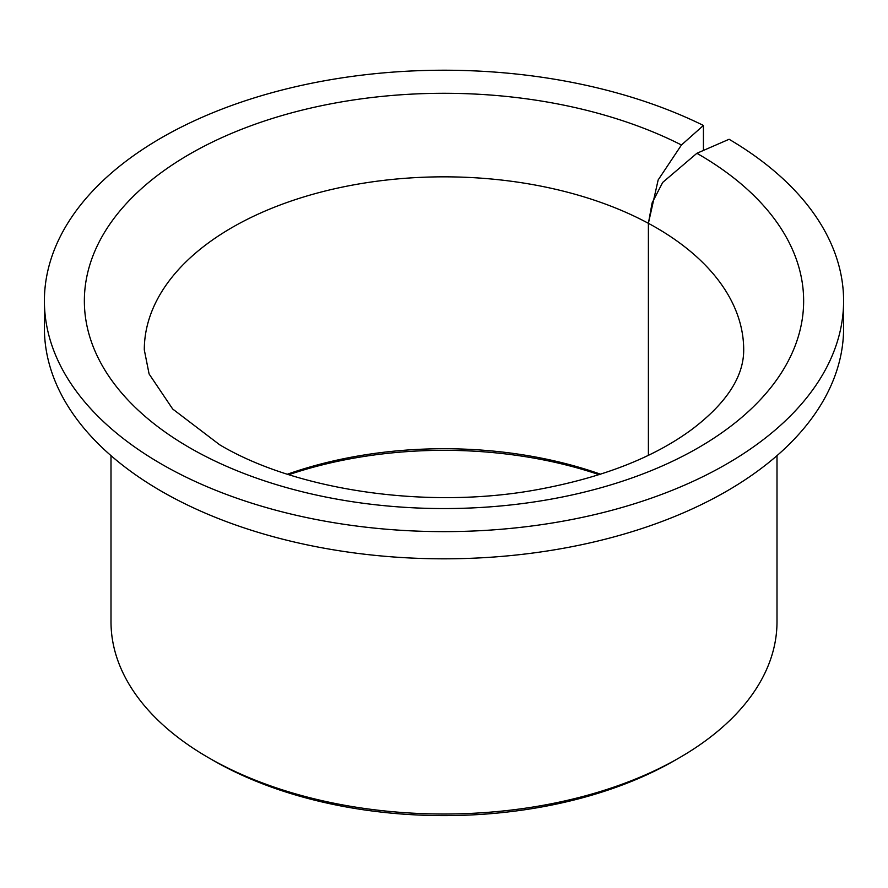 <?xml version="1.0" encoding="UTF-8"?>
<svg xmlns="http://www.w3.org/2000/svg" width="888" height="888" viewBox="0 0 888 888"><rect width="100%" height="100%" fill="white"/><g stroke="black" fill="none" stroke-linecap="round" stroke-linejoin="round"><path stroke-width="1.33" d="M600.577 474.225A299.7 173.027 0 0 0 287.423 474.225M599.145 474.68A306.36 176.879 0 0 0 288.855 474.68M111 455.644L111 621.767A333 192.252 0 0 0 208.525 757.708L213.242 760.428A326.34 188.411 0 0 0 213.242 760.428L213.242 760.428A326.34 188.411 0 0 0 674.758 760.428L679.475 757.708A333 192.252 0 0 0 777 621.767L777 455.644M213.242 760.428L208.525 757.708A333 192.252 0 0 0 208.536 757.708A333 192.252 0 0 0 679.475 757.708M703.429 125.452A399.6 230.702 0 0 0 276.645 91.431A399.6 230.702 0 0 0 44.4 300.932A399.6 230.702 0 0 0 161.438 464.058A399.6 230.702 0 0 0 596.925 514.074A399.6 230.702 0 0 0 843.6 300.932A399.6 230.702 0 0 0 729.092 139.272L696.88 153.291L662.703 182.406L652.125 202.886L648.395 223.321L658.152 179.953L681.462 144.988L703.429 125.452L703.429 150.438M44.4 300.932L44.4 328.116A399.6 230.702 0 0 0 161.438 491.253A399.6 230.702 0 0 0 596.925 541.258A399.6 230.702 0 0 0 843.6 328.116L843.6 300.932M648.395 455.3L648.395 223.321A299.7 173.027 0 0 0 324.497 191.186A299.7 173.027 0 0 0 144.3 349.872L149.095 373.97L172.694 409.024L219.669 444.777C295.349 489.921 425.43 509.812 535.653 489.943C601.775 477.955 654.112 457.586 692.673 428.826C726.773 402.741 743.778 376.412 743.7 349.872A299.7 173.027 0 0 0 655.921 227.517A299.7 173.027 0 0 0 648.395 223.321L648.395 455.3M681.462 144.988A359.64 207.637 0 0 0 181.663 158.897A359.64 207.637 0 0 0 189.699 447.752A359.64 207.637 0 0 0 698.301 447.752A359.64 207.637 0 0 0 698.301 154.101A359.64 207.637 0 0 0 696.88 153.291"/></g></svg>
